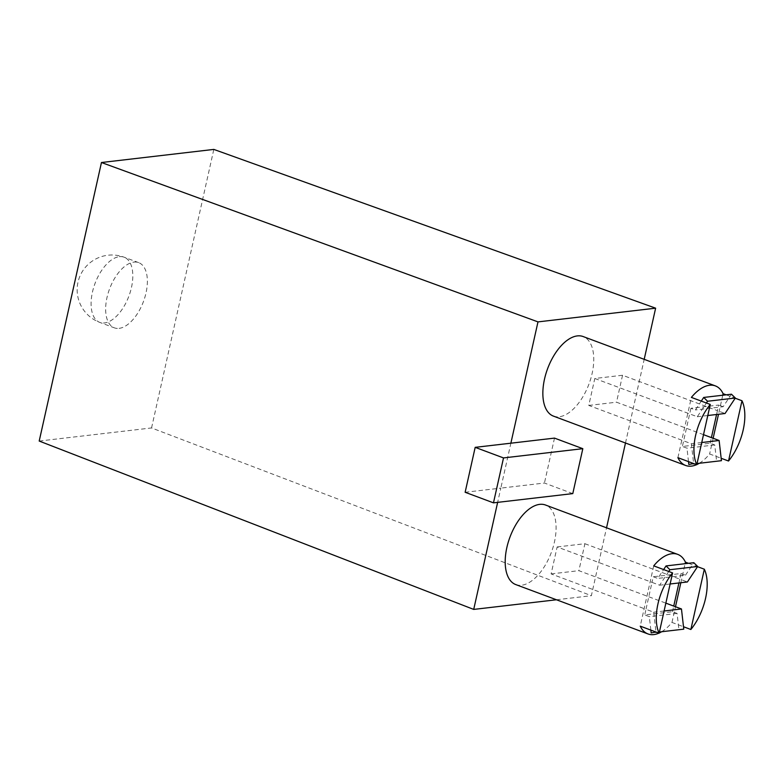 <?xml version="1.0" encoding="UTF-8"?>
<svg xmlns="http://www.w3.org/2000/svg" width="784" height="784" viewBox="0 0 784 784"><rect width="100%" height="100%" fill="white"/><g stroke="black" fill="none" stroke-linecap="round" stroke-linejoin="round"><path stroke-width="0.59" stroke-dasharray="3.92 2.94" d="M39.2 441.049L151.557 427.946L591.361 595.693L606.542 527.799M625.485 443.009L644.193 359.337M151.557 427.946L213.816 149.411M465.137 492.274L500.829 488.118L497.644 502.368M572.781 493.606L544.449 483.032L500.829 488.118L510.874 443.195M119.099 328.359A34.8 18.081 110.5 0 0 144.883 297.273A34.8 18.081 110.5 0 0 138.68 262.63A34.8 18.081 110.5 0 0 133.917 262.101A34.8 18.081 110.5 0 0 108.133 293.187A34.8 18.081 110.5 0 0 114.337 327.83A34.8 18.081 110.5 0 0 119.099 328.359M556.454 599.77L591.361 595.693M721.437 460.688L716.596 461.237L714.734 444.94L710.147 443.234L682.384 446.468L683.638 440.853L588.774 405.436L594.801 378.486L622.555 375.252L717.429 410.659L718.683 405.044L690.92 408.278L695.398 409.954L701.288 401.094M622.555 375.252L616.528 402.202L703.513 434.669M716.566 414.491L717.429 410.659L725.043 413.511M661.608 631.747A42.463 22.06 110.5 0 0 671.976 622.437L683.501 626.739M688.489 563.304L697.544 566.685M671.976 622.437L675.485 606.738M680.845 582.737L685.098 563.696M554.494 438.109L544.449 483.032M515.794 584.59A42.463 22.06 110.5 0 0 521.605 585.236A42.463 22.06 110.5 0 0 553.063 547.291A42.463 22.06 110.5 0 0 545.497 505.014M553.445 416.118A42.463 22.06 110.5 0 0 559.266 416.765A42.463 22.06 110.5 0 0 590.724 378.829A42.463 22.06 110.5 0 0 583.149 336.552M677.905 457.67L691.38 397.4M594.801 378.486L689.665 413.893L690.92 408.278M701.749 442.529L691.361 443.734L683.638 440.853L689.665 413.893L697.29 416.745L706.404 403.005M699.269 463.275A42.463 22.06 110.5 0 0 709.628 453.975L721.162 458.277M722.76 395.234L718.507 414.266M713.136 438.266L709.628 453.975M710.147 443.234L711.402 437.619M668.752 571.477L659.628 585.207L652.004 582.365L645.987 609.315L551.113 573.908L557.14 546.948L652.004 582.365L653.268 576.75L657.747 578.425L663.627 569.566M588.774 405.436L616.528 402.202M557.14 546.948L584.903 543.714L578.876 570.674L665.851 603.141M678.915 582.963L679.767 579.131L687.392 581.973M584.903 543.714L679.767 579.131L681.022 573.516L653.268 576.75M726.151 394.832L735.196 398.213M688.509 461.629L686.97 448.183L682.384 446.468M691.361 443.734L693.634 463.54M683.775 629.16L678.934 629.709L677.072 613.411L672.486 611.696L644.732 614.94L645.987 609.315L653.709 612.206L655.973 632.012M664.097 610.991L653.709 612.206M551.113 573.908L578.876 570.674M653.719 565.862L640.244 626.142M670.134 583.982L659.628 585.207M697.054 463.53L694.428 463.844M672.486 611.696L673.74 606.081M681.022 573.516L685.5 575.182L657.747 578.425M685.5 575.182L693.811 562.687M714.734 444.94L686.97 448.183M650.857 630.101L649.309 616.645L644.732 614.94M677.072 613.411L649.309 616.645M659.403 632.002L656.776 632.306M678.934 629.709L651.181 632.943M716.596 461.237L688.832 464.481M707.785 415.52L697.29 416.745M731.462 394.215L723.162 406.72L695.398 409.954M723.162 406.72L718.683 405.044M119.364 256.662A34.8 18.081 -69.5 0 1 124.127 257.201A34.8 18.081 -69.5 0 1 130.33 291.844A34.8 18.081 -69.5 0 1 104.546 322.93A34.8 18.081 -69.5 0 1 99.784 322.4A34.8 18.081 -69.5 0 1 93.58 287.757A34.8 18.081 -69.5 0 1 119.364 256.662M138.68 262.63L124.127 257.201A34.8 34.8 0 0 0 79.351 277.624A34.8 34.8 0 0 0 99.784 322.4L114.337 327.83"/><path stroke-width="1.18" d="M101.459 162.513L213.816 149.411L655.63 308.181L537.981 321.891L101.459 162.513L39.2 441.049L473.712 609.413L556.454 599.77M606.542 527.799L625.485 443.009M644.193 359.337L655.63 308.181M497.644 502.368L473.712 609.413M537.981 321.891L510.874 443.195L554.494 438.109L582.826 448.683L572.781 493.606L493.469 502.848L465.137 492.274L475.182 447.35L510.874 443.195M690.861 629.493L704.336 569.213A42.463 22.06 110.5 0 1 690.861 629.493L683.501 626.739M701.749 442.529L719.124 440.5L703.513 434.669M711.402 437.619L716.566 414.491M685.098 563.696L685.441 562.167L688.489 563.304M697.544 566.685L704.336 569.213M675.485 606.738L680.845 582.737M493.469 502.848L503.514 457.925L475.182 447.35M503.514 457.925L582.826 448.683M685.441 562.167A42.463 22.06 110.5 0 0 677.699 554.366L545.497 505.014A42.463 22.06 110.5 0 0 539.676 504.367A42.463 22.06 110.5 0 0 520.213 518.175A42.463 22.06 110.5 0 0 505.317 557.983A42.463 22.06 110.5 0 0 515.794 584.59L647.996 633.942A42.463 22.06 110.5 0 0 653.807 634.589A42.463 22.06 110.5 0 0 658.962 633.119M722.76 395.234L723.103 393.695A42.463 22.06 110.5 0 0 715.351 385.895L583.149 336.552A42.463 22.06 110.5 0 0 577.338 335.905A42.463 22.06 110.5 0 0 557.865 349.703A42.463 22.06 110.5 0 0 542.979 389.511A42.463 22.06 110.5 0 0 553.445 416.118L685.647 465.471A42.463 22.06 110.5 0 0 691.468 466.117A42.463 22.06 110.5 0 0 696.613 464.657M715.351 385.895A42.463 22.06 110.5 0 0 709.54 385.258A42.463 22.06 110.5 0 0 691.38 397.4L710.265 404.446A42.463 22.06 110.5 0 0 696.79 464.716L710.265 404.446M696.79 464.716L677.905 457.67A42.463 22.06 110.5 0 0 685.647 465.471M701.288 401.094L703.709 397.449L707.57 401.251L706.404 403.005M672.603 572.918L659.138 633.188A42.463 22.06 110.5 0 1 672.603 572.918L653.719 565.862A42.463 22.06 110.5 0 1 671.888 553.72A42.463 22.06 110.5 0 1 677.699 554.366M696.829 464.559A42.463 22.06 110.5 0 0 699.269 463.275M718.507 414.266L713.136 438.266M663.627 569.566L666.047 565.921L669.918 569.723L668.752 571.477M664.097 610.991L681.463 608.962L665.851 603.141M673.74 606.081L678.915 582.963M741.987 400.751L728.512 461.021A42.463 22.06 110.5 0 0 741.987 400.751L735.196 398.213M721.162 458.277L728.512 461.021M723.103 393.695L726.151 394.832M693.634 463.54L688.832 464.481L688.509 461.629M647.996 633.942A42.463 22.06 110.5 0 1 640.244 626.142L659.138 633.188M666.047 565.921L693.811 562.687L697.672 566.479L687.392 581.973L670.134 583.982M719.124 440.5L721.437 460.688L697.054 463.53M694.428 463.844L693.673 463.932M659.168 633.031A42.463 22.06 110.5 0 0 661.608 631.747M697.672 566.479L669.918 569.723M655.973 632.012L651.181 632.943L650.857 630.101M681.463 608.962L683.775 629.16L659.403 632.002M656.776 632.306L656.022 632.394M703.709 397.449L731.462 394.215L735.333 398.017L707.57 401.251M735.333 398.017L725.043 413.511L707.785 415.52"/></g></svg>
